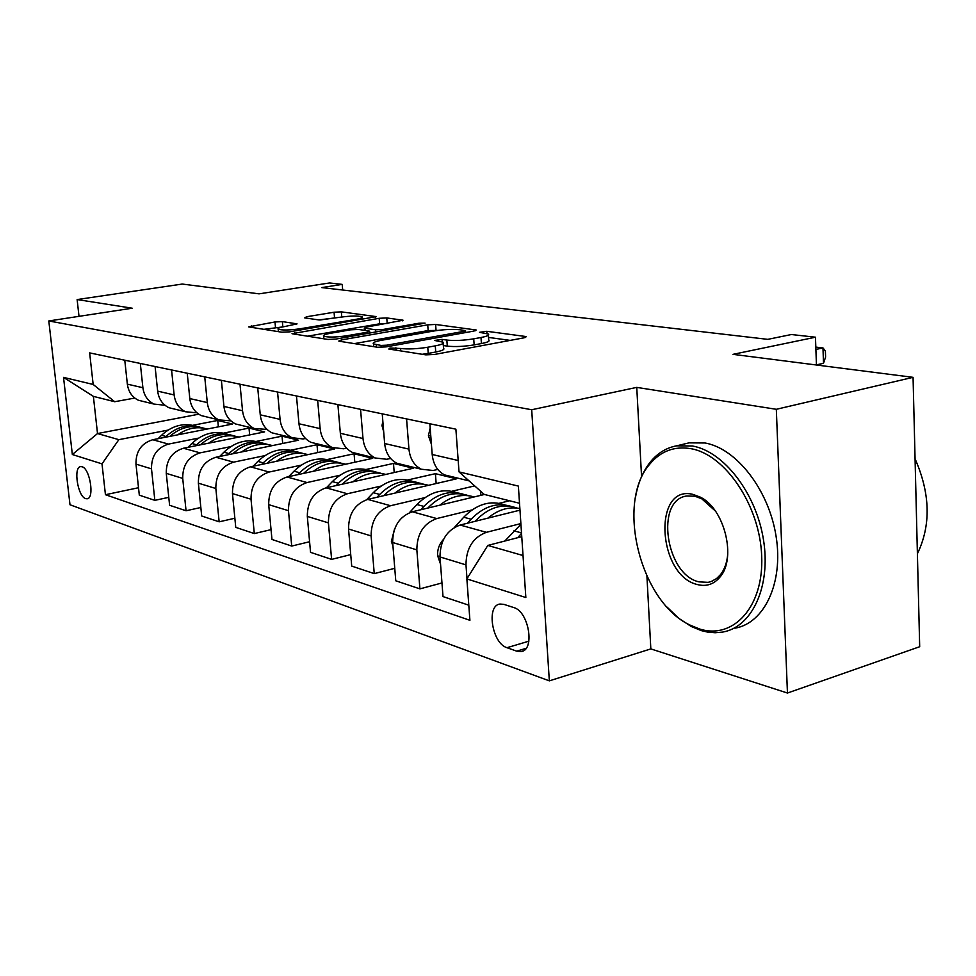 <?xml version="1.0" encoding="UTF-8"?>
<svg xmlns="http://www.w3.org/2000/svg" width="976" height="976" viewBox="0 0 976 976"><rect width="100%" height="100%" fill="white"/><g stroke="black" fill="none" stroke-linecap="round" stroke-linejoin="round"><path stroke-width="1.46" d="M389.985 348.017L388.802 349.03L425.768 354.849L434.503 354.459L524.051 337.818L526.271 336.72L525.149 336.427L486.804 331.303L479.448 332.316L488.305 334.036C489.671 335.134 487.244 336.293 480.997 337.501L473.714 338.831C463.551 340.465 454.596 340.88 446.849 340.075L442.079 339.392L434.552 340.441L443.08 342.186C444.47 343.357 441.872 344.577 435.284 345.858L427.769 347.236C417.289 348.92 408.224 349.335 400.575 348.481L389.985 348.017M85.656 498.638L87.157 498.785C94.709 498.394 89.951 468.48 82.033 466.748L80.63 466.626C73.115 467.126 77.751 496.601 85.656 498.638M282.369 321.604L274.988 321.958L248.624 326.887L281.942 332.218L289.628 331.852L376.309 316.639L341.332 311.856L334.06 312.222L306.525 316.761L304.732 317.908L318.884 319.921L340.185 317.249C350.811 315.785 358.131 315.651 362.157 316.822C363.035 317.615 360.9 318.481 355.752 319.396L300.352 328.741C289.506 330.254 282.113 330.4 278.172 329.193C277.318 328.326 279.648 327.411 285.187 326.435L297.058 323.873L282.369 321.604L282.845 326.875M646.929 576.279L650.833 648.906L787.449 693.033L776.323 409.298L913.06 377.334L733 354.349L815.472 337.208L791.39 334.524L767.807 339.355L321.726 287.578L342.21 284.382L329.485 282.967L259.055 293.849L182.268 284.053L77.128 299.559L79.007 316.346M776.323 409.298L636.755 387.387L531.688 409.749L48.8 320.958L132.199 308.209L77.128 299.559M341.417 339.929L338.794 341.051L339.587 341.283L377.651 347.273L386.032 346.895L473.958 331.059L476.227 330.01L435.613 324.459L427.72 324.837L341.417 339.929L341.551 341.6M327.948 339.453L292.019 333.707L379.188 318.298L386.764 317.932L403.088 320.226L366.756 327.045L364.292 328.082L375.479 329.79L383.361 329.424L418.985 323.227L425.085 323.129L335.976 339.075L327.948 339.453M913.06 377.334L919.685 646.722L787.449 693.033M513.718 607.548L503.958 604.376L500.017 604.034C485.987 605.352 492.087 643.452 506.971 647.698L516.707 651.163L520.989 651.602C535.324 650.455 528.882 611.305 513.718 607.548M531.688 409.749L549.342 680.858L69.991 504.763L48.8 320.958M519.513 503.262L484.194 494.405L459.025 471.908L455.89 429.184L89.646 352.897L93.159 384.459L114.692 401.722L93.379 396.366L97.515 433.551L118.84 439.664L168.018 430.111M459.025 471.908L518.366 486.085L525.844 597.532L466.87 578.927L487.805 545.438L521.757 536.654M138.507 487.732L105.445 494.71L469.907 620.309L466.87 578.927M105.445 494.71L102.004 463.868L72.346 454.523L63.525 377.37L93.159 384.459M650.833 648.906L549.342 680.858M342.686 290.006L342.21 284.382M816.436 365L815.472 337.208M487.805 545.438L523.026 555.527M198.75 414.202L97.515 433.551L72.346 454.523M192.76 425.304L217.746 420.449L218.368 426.841M168.775 497.333L154.842 500.346L139.312 495.161L135.969 464.112C135.798 451.363 141.398 443.238 152.781 439.725L232.532 424.06L217.746 420.449M154.842 500.346L151.5 468.858C151.353 455.926 157.014 447.667 168.506 444.092L198.494 438.126M223.577 433.137L249.002 428.086L249.649 434.918M200.836 507.496L186.062 510.765L169.604 505.275L166.262 473.36C166.127 460.257 171.849 451.888 183.451 448.24L264.618 431.904L249.002 428.086M186.062 510.765L182.719 478.386C182.597 465.088 188.392 456.573 200.104 452.864L230.751 446.618M256.163 441.433L282.027 436.162L282.698 443.482M234.862 518.244L219.149 521.818L201.703 515.999L198.372 483.169C198.262 469.676 204.106 461.038 215.928 457.256L298.558 440.2L282.027 436.162M219.149 521.818L215.842 488.5C215.745 474.8 221.662 466.028 233.593 462.16L264.935 455.609M290.677 450.217L317.005 444.714L317.688 452.571M271.047 529.639L254.309 533.567L235.753 527.369L232.459 493.575C232.373 479.68 238.351 470.761 250.405 466.821L334.524 448.997L317.005 444.714M254.309 533.567L251.015 499.236C250.954 485.133 257.005 476.056 269.181 472.03L301.23 465.149M327.289 459.537L354.081 453.779L354.8 462.234M309.587 541.741L291.714 546.06L271.975 539.46L268.693 504.641C268.656 490.318 274.768 481.107 287.054 476.996L372.698 458.33L354.081 453.779M291.714 546.06L288.469 510.68C288.445 496.125 294.63 486.743 307.037 482.547L339.831 475.288M366.207 469.456L393.474 463.417L394.206 472.53M350.738 554.612L331.608 559.382L310.539 552.343L307.318 516.426C307.306 501.652 313.564 492.124 326.094 487.829L413.275 468.248L393.474 463.417M331.608 559.382L328.412 522.868C328.436 507.849 334.768 498.138 347.419 493.758L380.982 486.085M407.651 479.997L435.406 473.665L436.162 483.547M394.755 568.325L374.247 573.62L351.714 566.092L348.542 529.016C348.591 513.754 354.996 503.884 367.757 499.395L456.5 478.826L435.406 473.665M374.247 573.62L371.112 535.909C371.185 520.379 377.663 510.314 390.559 505.727L424.938 497.614M451.876 491.257L474.665 485.889M441.969 582.953L419.912 588.87L395.768 580.805L392.669 542.497C392.767 526.711 399.318 516.463 412.336 511.778L484.474 494.466M419.912 588.87L416.85 549.878C416.984 533.811 423.621 523.368 436.76 518.561L471.981 509.948M499.175 503.299L509.57 500.761M468.797 605.193L443.006 596.58L439.993 556.942C440.152 540.594 446.862 529.968 460.135 525.039L519.976 510.155M467.004 578.731L465.979 564.884C466.186 548.231 472.982 537.386 486.377 532.323L520.879 523.575M437.785 469.432L433.112 470.493L421.278 469.224C414.092 465.454 409.981 458.757 408.944 449.131L406.577 418.911M390.583 458.439L386.801 459.269L375.174 457.988C368.111 454.316 364.048 447.838 362.999 438.529L360.559 409.322M346.59 448.143L343.576 448.777L332.157 447.508C325.203 443.921 321.202 437.638 320.14 428.635L317.664 400.392M305.488 438.48L303.133 438.968L291.922 437.699C285.09 434.21 281.137 428.11 280.075 419.387L277.562 392.035M267.009 429.416L254.211 428.501C247.501 425.097 243.61 419.18 242.536 410.725L239.998 384.215M230.897 420.876L218.795 419.875C212.195 416.545 208.364 410.786 207.29 402.588L204.728 376.87M196.945 412.836L185.464 411.75C178.986 408.505 175.204 402.905 174.143 394.938L171.569 369.953M164.956 405.247L154.049 404.088C147.681 400.916 143.96 395.463 142.899 387.728L140.312 363.45M134.786 398.062L114.692 401.722M451.754 476.654L444.605 474.922C437.37 471.103 433.234 464.295 432.197 454.499L429.855 423.755M403.93 465.003L396.903 463.283C389.778 459.574 385.691 452.986 384.642 443.531L382.238 413.836M480.595 491.172L480.887 495.332M359.351 454.133L352.446 452.449C345.431 448.826 341.405 442.445 340.343 433.295L337.891 404.601M317.688 443.982L310.905 442.323C304.012 438.797 300.047 432.6 298.973 423.755L296.472 395.975M278.685 434.466L272.011 432.844C265.24 429.403 261.324 423.389 260.25 414.812L257.725 387.899M242.072 425.548L235.521 423.95C228.872 420.583 225.005 414.751 223.931 406.431L221.381 380.335M207.644 417.155L201.215 415.581C194.675 412.299 190.869 406.626 189.808 398.55L187.233 373.222M175.216 409.249L168.909 407.712C162.48 404.503 158.734 398.977 157.661 391.132L155.086 366.525M144.619 401.783L138.421 400.27C132.102 397.147 128.417 391.766 127.344 384.141L124.769 360.205M118.84 439.664L102.004 463.868M63.525 377.37L93.379 396.366M636.755 387.387L641.561 476.617M422.218 354.288L428.232 353.397L427.769 347.236M443.177 343.381L443.531 348.273C444.922 349.469 442.323 350.713 435.735 352.007L428.232 353.397M488.39 335.207L488.72 340.026C490.086 341.149 487.658 342.332 481.412 343.552L474.153 344.894C463.99 346.541 455.036 346.956 447.289 346.126L443.336 345.541M510.143 340.392L488.537 337.415M437.675 330.413L428.159 330.559L354.361 343.613M381.055 345.443L386.886 345.175L463.905 331.352L465.515 330.608L459.867 329.754C452.4 329.034 443.763 329.437 433.942 330.986L381.677 340.258C374.967 341.515 372.246 342.735 373.515 343.894L381.055 345.443L381.201 347.395M307.367 336.208L379.64 323.812L379.188 318.298M387.472 323.483L379.64 323.812M330.608 333.267C325.02 334.28 322.714 335.244 323.666 336.159C327.936 337.476 335.695 337.342 346.944 335.744L367.135 332.243L369.623 331.181L368.806 330.949L358.448 329.449L350.64 329.815L330.608 333.267M340.99 317.115L319.774 320.006M282.357 326.972L263.727 329.351M504.775 541.046L520.928 524.307M521.538 533.372L517.658 537.715M816.436 364.865L823.5 363.316L822.975 347.932L815.899 349.445M823.5 363.316L825.586 357.045L825.379 350.921L822.975 347.932L815.814 347.09M487.89 518.134C498.126 509.606 508.777 506.41 519.866 508.533M440.542 564.177L437.577 555.515C437.358 549.549 439.176 544.352 443.006 539.923L443.58 539.301M454.474 527.369L463.734 517.219C476.666 504.055 490.367 499.956 504.848 504.934M475.117 521.306L475.849 520.513C488.866 507.203 502.652 503.055 517.182 508.081M511.021 506.349C496.882 502.152 483.584 506.446 471.14 519.232L467.516 523.197M439.786 505.19C450.936 496.223 462.392 493.478 474.177 496.943M392.95 546.084L391.388 541.436L394.475 529.273M409.347 512.742L416.959 504.543C429.55 491.928 442.958 488.012 457.158 492.77M427.842 508.057L428.257 507.605C440.932 494.856 454.413 490.891 468.687 495.71M462.929 494.1C449.033 490.05 436.016 494.149 423.865 506.41L420.778 509.753M394.89 493.112C405.76 484.56 416.972 481.961 428.513 485.316M348.566 529.212L348.7 522.709M366.671 499.688L373.271 492.685C385.532 480.595 398.647 476.825 412.592 481.4M383.69 495.71L383.836 495.552C396.183 483.34 409.359 479.533 423.377 484.145M417.984 482.656C404.332 478.728 391.571 482.656 379.725 494.442L377.09 497.235M430.184 428.049L428.427 435.699L431.416 444.275M382.86 421.486L381.982 425.597L383.69 431.77M338.806 415.361L339.099 418.753M352.873 481.815C363.487 473.641 374.455 471.176 385.764 474.434M326.472 487.744L332.352 481.595C344.308 469.968 357.143 466.357 370.831 470.749M342.356 484.181C354.373 472.518 367.232 468.895 380.945 473.323M375.882 471.933C362.474 468.126 349.981 471.896 338.404 483.242L336.183 485.572M699.572 628.983C733.415 639.866 763.964 606.621 761.695 556.052C759.926 505.592 725.217 454.45 690.837 448.667C674.489 445.983 660.898 451.022 650.077 463.807C615.563 502.054 639.817 601.399 689.715 624.957L699.572 628.983M635.571 496.918C638.109 482.62 643.147 470.835 650.687 461.563C657.824 452.986 666.474 447.74 676.624 445.825L692.448 445.995C723.728 451.437 756.168 493.1 763.488 539.838C771.101 586.6 751.984 627.275 722.569 632.094L715.127 632.741L707.515 632.082L701.366 630.63L691.252 626.507L678.759 618.308L667.145 607.17M697.425 584.563C657.421 575.645 652.48 483.962 693.058 494.405L700.329 497.15C724.473 508.557 736.77 558.187 720.044 576.999C713.932 584.307 706.392 586.832 697.425 584.563M715.298 510.96L701.781 498.809L694.875 496.198L686.872 495.991C654.884 499.724 665.656 574.766 699.011 581.867L708.161 582.355L711.138 581.562L716.604 578.548L720.508 574.644C724.619 569.362 727.035 562.444 727.767 553.904M915.073 458.805C930.335 493.624 931.116 525.259 917.403 553.721M684.493 443.946L689.117 442.848L704.989 442.982C736.355 448.338 768.82 489.732 776.079 536.251C783.63 582.77 764.391 623.322 734.879 628.19M313.479 471.237C323.849 463.405 334.573 461.062 345.663 464.222M288.676 476.642L293.971 471.188C305.634 459.989 318.188 456.512 331.62 460.757M303.573 473.397C315.26 462.343 327.777 458.927 341.124 463.173M336.378 461.88C323.202 458.183 310.966 461.794 299.656 472.726L297.778 474.653M276.464 461.306C286.59 453.779 297.094 451.559 307.965 454.633M253.126 466.247L257.884 461.404C269.266 450.607 281.564 447.264 294.752 451.351M267.119 463.283C278.489 452.779 290.689 449.558 303.682 453.633M299.217 452.413C286.285 448.826 274.28 452.303 263.227 462.856L261.678 464.43M241.621 451.949C251.527 444.727 261.812 442.604 272.463 445.593M219.624 456.5L223.894 452.193C235.021 441.774 247.05 438.541 259.994 442.494M232.8 453.779C243.878 443.763 255.749 440.725 268.424 444.653M264.215 443.507C251.503 440.017 239.742 443.36 228.933 453.559L227.664 454.828M208.766 443.141C218.453 436.187 228.518 434.149 238.974 437.065M187.99 447.325L191.833 443.494C202.703 433.417 214.488 430.306 227.188 434.137M200.422 444.824C211.219 435.272 222.796 432.392 235.155 436.174M231.178 435.089C218.685 431.697 207.168 434.918 196.591 444.788L195.578 445.8M177.742 434.82C187.221 428.11 197.079 426.17 207.327 429.013M158.063 438.688L161.54 435.272C172.154 425.536 183.695 422.523 196.176 426.244M169.824 436.382C180.353 427.244 191.65 424.511 203.716 428.159M199.946 427.146C187.685 423.828 176.375 426.951 166.03 436.492L165.237 437.285M152.781 439.725L168.506 444.092M183.451 448.24L200.104 452.864M215.928 457.256L233.593 462.16M250.405 466.821L269.181 472.03M287.054 476.996L307.037 482.547M326.094 487.829L347.419 493.758M367.757 499.395L390.559 505.727M412.336 511.778L436.76 518.561M460.135 525.039L486.377 532.323M432.197 454.499L458.195 460.501M439.993 556.942L465.979 564.884M392.669 542.497L416.85 549.878M384.642 443.531L408.944 449.131M348.542 529.016L371.112 535.909M340.343 433.295L362.999 438.529M307.318 516.426L328.412 522.868M298.973 423.755L320.14 428.635M268.693 504.641L288.469 510.68M260.25 414.812L280.075 419.387M232.459 493.575L251.015 499.236M223.931 406.431L242.536 410.725M198.372 483.169L215.842 488.5M189.808 398.55L207.29 402.588M166.262 473.36L182.719 478.386M157.661 391.132L174.143 394.938M135.969 464.112L151.5 468.858M127.344 384.141L142.899 387.728M526.027 648.357L516.707 651.163M528.882 641.183L506.971 647.698M400.758 350.909L400.575 348.481M435.735 352.007L435.284 345.858M442.262 341.82L442.079 339.392M447.289 346.126L446.849 340.075M474.153 344.894L473.714 338.831M481.412 343.552L480.997 337.501M486.951 333.511L486.804 331.303M525.222 337.55L525.149 336.427M396.085 350.177L395.89 347.749M428.159 330.559L427.72 324.837M436.04 330.181L435.613 324.459M475.288 330.766L475.214 329.754M387.008 346.712L386.886 345.175M464.015 332.853L463.905 331.352M376.455 347.09L376.26 344.699M294.813 334.243L294.679 332.633M387.204 323.446L386.764 317.932M402.307 320.86L402.234 319.994M365.268 330.437L365.097 328.302M375.662 332.157L375.479 329.79M383.47 330.803L383.361 329.424M419.094 324.593L418.985 323.227M347.066 337.147L346.944 335.744M367.244 333.633L367.135 332.243M296.448 324.435L296.375 323.678M300.462 330.01L300.352 328.741M355.85 320.653L355.752 319.396M306.659 318.176L306.525 316.761M334.512 317.542L334.06 312.222M341.771 317.005L341.332 311.856M375.577 317.237L375.516 316.431M251.442 327.411L251.296 325.862M275.488 327.387L274.988 321.958M513.925 530.834L521.501 532.884M437.687 555.869L439.956 556.564M475.849 520.513L477.044 520.83M463.734 517.219L471.14 519.232M391.498 541.778L392.633 542.119M428.257 507.605L428.952 507.788M416.959 504.543L423.865 506.41M373.271 492.685L379.725 494.442M430.782 435.882L428.501 435.394M383.19 425.548L382.043 425.304M332.352 481.595L338.404 483.242M293.971 471.188L299.656 472.726M257.884 461.404L263.227 462.856M223.894 452.193L228.933 453.559M191.833 443.494L196.591 444.788M161.54 435.272L166.03 436.492M444.605 474.922L469.066 480.875M396.903 463.283L421.278 469.224M352.446 452.449L375.174 457.988M310.905 442.323L332.157 447.508M272.011 432.844L291.922 437.699M235.521 423.95L254.211 428.501M201.215 415.581L218.795 419.875M168.909 407.712L185.464 411.75M138.421 400.27L154.049 404.088M522.685 651.09L520.989 651.602M465.65 332.56L465.528 330.852M373.747 346.663L373.515 343.894M364.475 330.327L364.292 328.082M323.898 338.818L323.666 336.159M369.782 333.182L369.648 331.486M278.392 331.657L278.172 329.193M362.377 319.542L362.218 317.517M689.117 442.848L676.624 445.825M708.161 582.355L712.126 581.184M701.781 498.809L700.329 497.15M720.508 574.644L720.044 576.999M689.715 624.957L691.252 626.507M650.077 463.807L650.687 461.563"/></g></svg>
